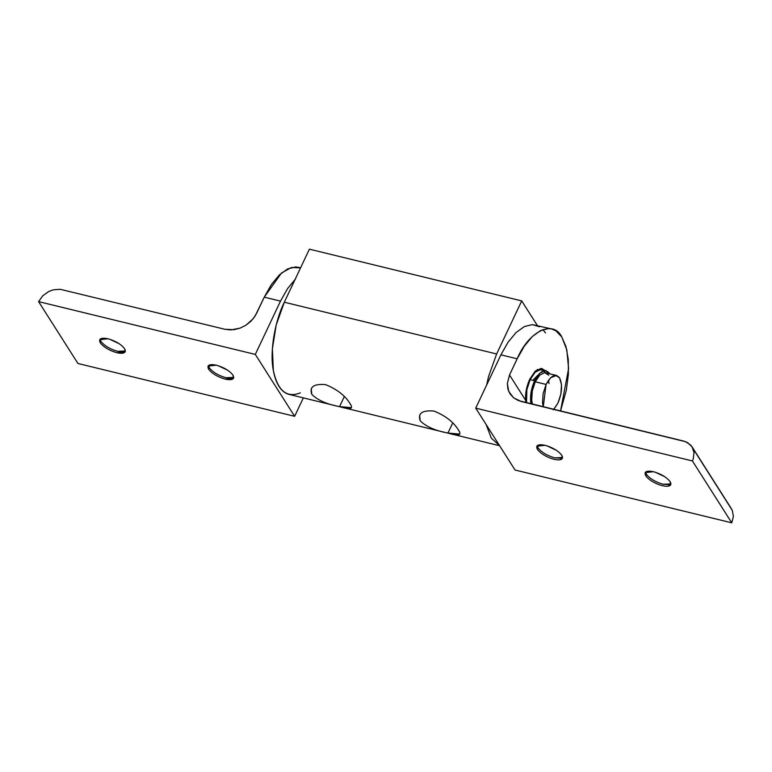 <?xml version="1.0" encoding="UTF-8"?>
<svg xmlns="http://www.w3.org/2000/svg" width="772" height="772" viewBox="0 0 772 772"><rect width="100%" height="100%" fill="white"/><g stroke="black" fill="none" stroke-linecap="round" stroke-linejoin="round"><path stroke-width="1.16" d="M232.99 375.134C229.525 370.724 223.986 367.404 216.353 365.166L208.006 366.111L208.604 369.19L209.28 367.762L208.498 365.474L209.28 367.762C212.744 372.172 218.283 375.491 225.916 377.73L232.43 378.087L233.771 377.421L225.916 377.73C218.283 375.491 212.744 372.172 209.28 367.762L208.556 366.111L209.28 367.762L208.604 369.19C212.059 373.6 217.607 376.919 225.241 379.158L233.588 378.212L232.99 375.134C234.891 379.168 232.314 380.509 225.241 379.158C217.607 376.919 212.059 373.6 208.604 369.19C206.703 365.166 209.28 363.824 216.353 365.166C223.986 367.404 229.525 370.724 232.99 375.134M124.63 348.732C121.175 344.322 115.626 340.992 107.993 338.763L99.646 339.709L100.254 342.787L100.929 341.349L100.148 339.072L100.929 341.349C104.384 345.76 109.933 349.079 117.566 351.318L124.08 351.675L125.421 351.009L117.566 351.318C109.933 349.079 104.384 345.76 100.929 341.349L100.206 339.709L100.929 341.349L100.254 342.787C103.709 347.197 109.257 350.517 116.89 352.756L125.238 351.8L124.63 348.732C126.54 352.756 123.954 354.097 116.89 352.756C109.257 350.517 103.709 347.197 100.254 342.787C98.343 338.754 100.929 337.412 107.993 338.763C115.626 340.992 121.175 344.322 124.63 348.732M300.607 267.768L295.686 266.929L287.647 268.907L279.358 274.919L271.377 284.559L264.256 297.162L280.506 301.119L255.31 354.425L294.634 416.301L255.31 354.425L38.6 301.62L255.31 354.425L280.506 301.119L264.256 297.162L255.107 316.066L251.112 321.055L246.017 325.166L240.169 328.11L230.857 329.914L224.903 329.277L60.187 289.288L53.239 289.818L48.675 291.526L42.711 295.83L38.6 301.62L77.933 363.487L294.634 416.301L303.338 397.898L294.634 416.301L77.933 363.487L38.6 301.62L42.711 295.83L48.675 291.526L53.239 289.818L60.187 289.288L224.903 329.277L233.964 329.683L240.169 328.11L246.017 325.166L253.274 318.653L256.603 313.335L264.256 297.162L281.51 272.979L291.488 267.459L300.549 267.894M227.672 370.203L217.945 365.61L227.672 370.203M119.313 343.791L109.595 339.197L119.313 343.791M280.506 301.119L287.628 288.516L295.608 278.885L287.628 288.516L280.506 301.119M545.534 333.002L542.89 329.567M551.652 328.949L532.352 324.607L524.323 326.585L516.024 332.597L508.044 342.237L500.922 354.84L517.172 358.797L524.294 346.194L532.284 336.553L540.574 330.541L548.612 328.563L551.652 328.949L555.84 330.754L561.784 336.959C553.167 319.299 528.637 331.304 517.172 358.797L500.922 354.84L475.726 408.147L692.426 460.961L731.759 522.827L733.4 516.439L732.319 510.417L692.986 448.542L732.319 510.417L733.4 516.439L731.759 522.827L515.049 470.023L731.759 522.827L692.426 460.961L693.275 458.848L692.426 460.961L475.726 408.147L515.049 470.023L475.726 408.147L500.922 354.84L508.044 342.237L516.024 332.597L524.323 326.585L532.352 324.607L539.589 326.797M538.055 447.885L537.37 449.314C539.213 451.996 542.533 454.505 547.319 456.86C552.173 459.089 556.236 460.073 559.507 459.832L562.354 458.327L561.755 455.258C558.301 450.848 552.752 447.528 545.119 445.29L536.772 446.235L537.37 449.314L538.055 447.885L537.331 446.235L538.055 447.885C541.51 452.286 547.049 455.615 554.692 457.844C547.049 455.615 541.51 452.286 538.055 447.885L537.264 445.598L538.055 447.885M562.537 457.545L554.692 457.844L561.205 458.211L562.537 457.545M646.405 474.288L645.73 475.716C647.573 478.399 650.883 480.917 655.669 483.262C660.523 485.492 664.586 486.485 667.867 486.235L670.704 484.739L670.106 481.66C666.651 477.25 661.102 473.931 653.469 471.692L645.122 472.647L645.73 475.716L646.405 474.288L645.682 472.647L646.405 474.288C649.86 478.698 655.409 482.017 663.042 484.256C655.409 482.017 649.86 478.698 646.405 474.288L645.624 472.001L646.405 474.288M670.887 483.947L663.042 484.256L669.556 484.613L670.887 483.947M509.964 393.749L507.899 388.982L507.339 383.501L509.53 374.98L526.292 401.363L525.607 400.282L525.877 402.627L525.607 400.282C525.24 393.16 526.629 386.106 529.785 379.1L537.38 369.508L544.752 370.406L541.934 368.591L535.488 370.917L529.785 379.1C526.629 386.106 525.24 393.16 525.607 400.282L509.53 374.98L507.339 383.501L508.777 391.529L513.641 397.841L518.427 400.6L683.693 441.082L687.649 442.655L692.098 446.872L731.364 508.661M692.04 446.785L694.009 452.469L693.275 458.848L694.009 452.469L692.986 448.542L690.815 445.193L685.758 441.738L521.168 401.479L513.641 397.841L510.051 393.874M546.721 445.724L556.438 450.327L546.721 445.724M655.071 472.136L664.788 476.729L655.071 472.136M509.53 374.98L517.172 358.797L509.53 374.98M560.53 411.071L568.597 368.543L566.812 349.832L561.784 336.959L566.021 346.763L568.279 359.501L568.385 374.295L566.339 390.14L560.53 411.071M645.73 475.716C643.819 471.692 646.405 470.351 653.469 471.692C661.102 473.931 666.651 477.25 670.106 481.66C671.621 484.256 670.868 485.781 667.867 486.235C664.586 486.485 660.523 485.492 655.669 483.262C650.883 480.917 647.573 478.399 645.73 475.716M537.37 449.314C535.469 445.28 538.045 443.939 545.119 445.29C552.752 447.528 558.301 450.848 561.755 455.258C563.261 457.854 562.518 459.379 559.507 459.832C556.236 460.073 552.173 459.089 547.319 456.86C542.533 454.505 539.213 451.996 537.37 449.314M538.123 374.97L532.796 380.307L538.161 374.922M525.645 400.658L526.321 389.879L529.785 379.139L535.102 371.313L540.844 368.505L544.665 370.377M544.675 370.386L540.844 368.505L535.102 371.313L529.766 379.139L526.321 389.879L525.693 394.231M555.57 375.308L559.546 377.836C555.493 373.223 551.005 375.414 546.093 384.427L550.648 377.72L556.487 375.424L544.733 372.664L539.802 375.076L535.247 381.783L546.093 384.427L543.256 406.863L542.542 402.878L543.121 393.633L546.093 384.427L535.247 381.783L532.284 390.989L531.696 400.234L532.419 404.219M553.775 409.421L557.953 403.09C562.112 392.89 562.643 384.475 559.546 377.836L561.505 384.639L560.916 393.874L557.953 403.09L553.399 409.797M532.41 404.219L531.696 400.234L532.284 390.989L535.247 381.783L539.802 375.076L544.733 372.664L548.709 375.192M530.113 379.65L534.591 380.75L539.657 373.291L545.128 370.608L549.539 373.426C545.032 368.302 540.053 370.743 534.591 380.75L530.113 379.65L526.813 389.889L526.523 402.781L526.813 389.889L530.113 379.65L535.17 372.2L530.113 379.65M545.061 372.336L543.768 370.782M546.142 370.743L540.641 369.518L535.17 372.2L540.641 369.518L541.905 369.711M531.011 403.872L531.29 390.979L534.591 380.75C531.522 387.554 530.21 394.386 530.644 401.247L531.011 403.872M548.477 380.278L549.066 383.539M311.212 388.837L311.811 394.386C317.717 400.234 326.971 404.316 339.564 406.622L344.302 396.615L339.564 406.622L351.463 407.693M419.611 415.259L420.209 420.808C426.115 426.655 435.36 430.728 447.963 433.044L452.691 423.027L447.963 433.044L459.851 434.115M300.337 392.851C286.74 398.275 277.746 390.806 273.346 370.454C269.611 352.572 274.571 321.712 284.318 302.228L309.398 249.173L521.708 300.906L496.628 353.972L488.531 376.639L486.669 384.987M537.302 325.456L521.708 300.906L537.302 325.456M486.099 424.475L491.31 438.139L499.484 445.531L491.31 438.139L486.099 424.475M309.398 249.173L284.318 302.228L496.628 353.972L521.708 300.906L309.398 249.173M486.678 384.977L488.531 376.639L496.628 353.972L284.318 302.228L276.222 324.906L272.371 348.857L273.346 370.454C274.504 376.939 276.395 382.256 279.01 386.396C281.635 390.507 284.791 393.122 288.477 394.26L499.619 445.733M458.51 430.139C462.148 435.427 458.626 436.402 447.963 433.044C435.36 430.728 426.115 426.655 420.209 420.808C417.623 413.29 422.216 410.048 433.989 411.061C445.483 415.712 453.656 422.072 458.51 430.139M350.112 403.727C353.75 409.015 350.237 409.98 339.564 406.622C326.971 404.316 317.717 400.234 311.811 394.386C309.225 386.878 313.818 383.626 325.591 384.639C337.084 389.3 345.258 395.66 350.112 403.727M541.23 368.476L541.722 368.591"/></g></svg>
